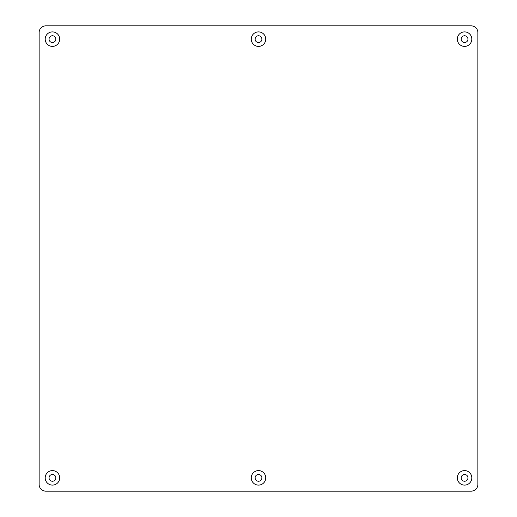 <?xml version="1.0" encoding="UTF-8"?>
<svg xmlns="http://www.w3.org/2000/svg" width="517" height="517" viewBox="0 0 517 517"><rect width="100%" height="100%" fill="white"/><g stroke="black" fill="none" stroke-linecap="round" stroke-linejoin="round"><path stroke-width="0.39" stroke-dasharray="2.58 1.94" d="M45.793 25.85L471.207 25.85A6.65 6.65 0 0 1 477.857 32.5L477.857 484.5A6.65 6.65 0 0 1 471.207 491.15L45.793 491.15A6.65 6.65 0 0 1 39.143 484.5L39.143 32.5A6.65 6.65 0 0 1 45.793 25.85M467.95 477.857A3.393 3.393 0 0 0 462.864 474.923A3.393 3.393 0 0 0 462.864 480.791A3.393 3.393 0 0 0 467.95 477.857M55.83 477.857A3.393 3.393 0 0 0 50.744 474.923A3.393 3.393 0 0 0 50.744 480.791A3.393 3.393 0 0 0 55.83 477.857M55.83 39.143A3.393 3.393 0 0 0 50.744 36.209A3.393 3.393 0 0 0 50.744 42.077A3.393 3.393 0 0 0 55.83 39.143M467.95 39.143A3.393 3.393 0 0 0 462.864 36.209A3.393 3.393 0 0 0 462.864 42.077A3.393 3.393 0 0 0 467.95 39.143M261.893 477.857A3.393 3.393 0 0 0 256.807 474.923A3.393 3.393 0 0 0 256.807 480.791A3.393 3.393 0 0 0 261.893 477.857M261.893 39.143A3.393 3.393 0 0 0 256.807 36.209A3.393 3.393 0 0 0 256.807 42.077A3.393 3.393 0 0 0 261.893 39.143"/><path stroke-width="0.78" d="M471.808 477.857A7.244 7.244 0 0 0 460.938 471.582A7.244 7.244 0 0 0 460.938 484.132A7.244 7.244 0 0 0 471.808 477.857M45.793 25.85L471.207 25.85A6.65 6.65 0 0 1 477.857 32.5L477.857 484.5A6.65 6.65 0 0 1 471.207 491.15L45.793 491.15A6.65 6.65 0 0 1 39.143 484.5L39.143 32.5A6.65 6.65 0 0 1 45.793 25.85M59.681 477.857A7.244 7.244 0 0 0 48.818 471.582A7.244 7.244 0 0 0 48.818 484.132A7.244 7.244 0 0 0 59.681 477.857M59.681 39.143A7.244 7.244 0 0 0 48.818 32.868A7.244 7.244 0 0 0 48.818 45.418A7.244 7.244 0 0 0 59.681 39.143M471.808 39.143A7.244 7.244 0 0 0 460.938 32.868A7.244 7.244 0 0 0 460.938 45.418A7.244 7.244 0 0 0 471.808 39.143M265.744 477.857A7.244 7.244 0 0 0 254.875 471.582A7.244 7.244 0 0 0 254.875 484.132A7.244 7.244 0 0 0 265.744 477.857M265.744 39.143A7.244 7.244 0 0 0 254.875 32.868A7.244 7.244 0 0 0 254.875 45.418A7.244 7.244 0 0 0 265.744 39.143M467.95 477.857A3.393 3.393 0 0 0 462.864 474.923A3.393 3.393 0 0 0 462.864 480.791A3.393 3.393 0 0 0 467.95 477.857M55.83 477.857A3.393 3.393 0 0 0 50.744 474.923A3.393 3.393 0 0 0 50.744 480.791A3.393 3.393 0 0 0 55.83 477.857M55.83 39.143A3.393 3.393 0 0 0 50.744 36.209A3.393 3.393 0 0 0 50.744 42.077A3.393 3.393 0 0 0 55.83 39.143M467.95 39.143A3.393 3.393 0 0 0 462.864 36.209A3.393 3.393 0 0 0 462.864 42.077A3.393 3.393 0 0 0 467.95 39.143M261.893 477.857A3.393 3.393 0 0 0 256.807 474.923A3.393 3.393 0 0 0 256.807 480.791A3.393 3.393 0 0 0 261.893 477.857M261.893 39.143A3.393 3.393 0 0 0 256.807 36.209A3.393 3.393 0 0 0 256.807 42.077A3.393 3.393 0 0 0 261.893 39.143"/></g></svg>
